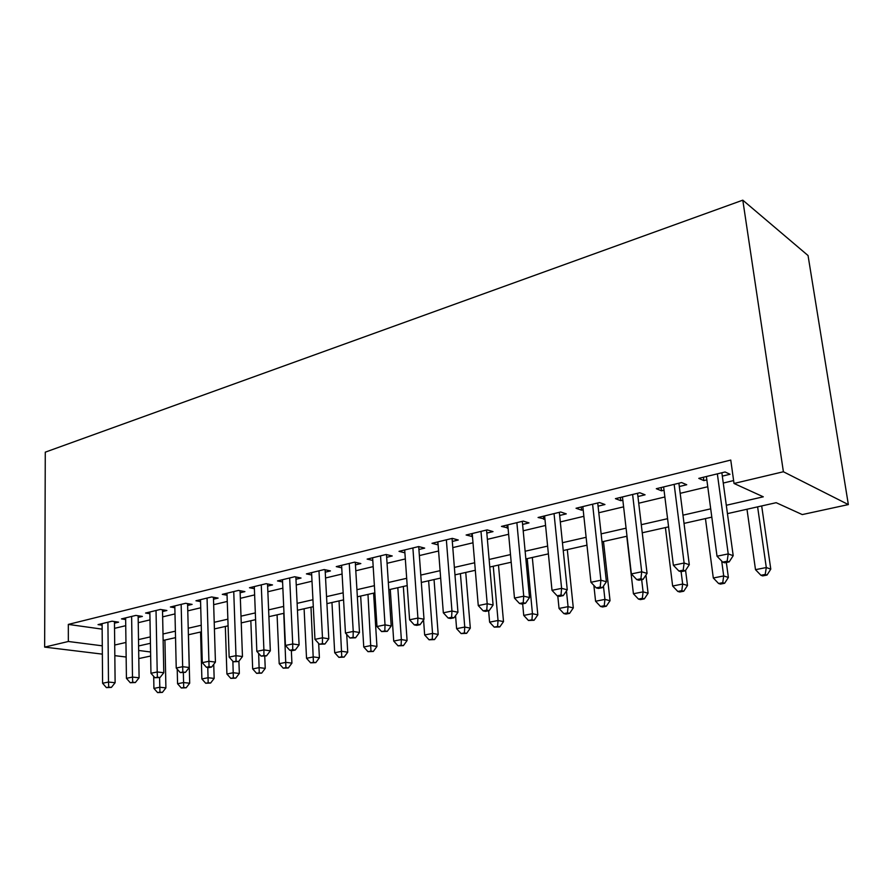 <?xml version="1.0" encoding="UTF-8"?>
<svg xmlns="http://www.w3.org/2000/svg" width="893" height="893" viewBox="0 0 893 893"><rect width="100%" height="100%" fill="white"/><g stroke="black" fill="none" stroke-linecap="round" stroke-linejoin="round"><path stroke-width="1.34" d="M150.649 656.031L138.795 658.565M727.449 513.631L776.173 502.692L802.271 514.58L848.35 504.578L808.053 255.543L742.797 200.166L45.275 452.159L44.65 647.112L68.348 641.487L102.282 645.818M114.471 623.158L118.568 622.164L112.016 621.204L98.051 624.609L102.115 625.189M138.158 617.431L142.378 616.416L135.848 615.411L121.47 618.905L125.656 619.53M162.537 611.538L166.879 610.488L160.372 609.439L145.57 613.045L149.89 613.714M187.642 605.465L192.107 604.382L185.632 603.288L170.384 606.994L174.849 607.731M213.494 599.203L218.104 598.087L211.663 596.948L195.958 600.777L200.557 601.569M240.15 592.762L244.894 591.612L238.498 590.418L222.301 594.358L227.056 595.218M267.632 586.109L272.521 584.926L266.17 583.676L249.471 587.75L254.393 588.688M295.974 579.256L301.03 578.039L294.735 576.733L277.489 580.93L282.579 581.946M325.231 572.179L330.455 570.917L324.204 569.555L306.411 573.886L311.69 575.003M355.447 564.867L360.828 563.572L354.655 562.144L336.27 566.62L341.74 567.836M386.658 557.321L392.228 555.971L386.122 554.486L367.123 559.107L372.794 560.447M418.929 549.519L424.677 548.123L418.661 546.561L399.015 551.349L404.897 552.823M452.293 541.448L458.254 540.008L452.327 538.367L431.989 543.312L438.106 544.875M486.83 533.088L493.003 531.603L487.176 529.884L466.124 535.007L472.475 536.559M522.595 524.437L528.991 522.896L523.276 521.099L501.464 526.401L508.061 527.953M559.654 515.473L566.274 513.877L560.692 511.99L538.077 517.494L544.931 519.034M598.076 506.186L604.941 504.523L599.493 502.536L576.041 508.251L581.577 510.171L583.174 509.791M637.937 496.541L645.07 494.811L639.768 492.735L615.422 498.662L620.814 500.683L622.845 500.192M679.316 486.529L686.728 484.743L681.605 482.555L656.31 488.705L661.534 490.826L664.035 490.224M726.299 505.271L763.292 496.809L734.024 483.47L730.764 460.062L68.326 624.408L102.148 629.141M114.527 628.348L125.734 625.68M138.236 622.689L150.002 619.887M162.649 616.862L174.995 613.915M187.776 610.868L200.735 607.776M213.661 604.684L227.268 601.435M240.351 598.321L254.628 594.905M267.867 591.746L282.858 588.174M296.253 584.971L312.003 581.209M325.543 577.983L342.097 574.032M355.794 570.761L373.185 566.609M387.049 563.293L405.333 558.94M419.364 555.58L438.575 551.003M452.784 547.61L473 542.788M487.377 539.35L508.63 534.271M523.198 530.799L545.567 525.464M560.313 521.936L583.866 516.31M598.801 512.749L623.615 506.833M638.729 503.217L664.872 496.977M680.187 493.327L707.758 486.741M723.263 483.046L733.611 480.568M722.314 476.125L730.016 474.272L725.083 471.973L698.784 478.369L703.84 480.601L706.843 479.876M68.326 624.408L68.348 641.487M734.024 483.47L783.395 471.75L742.797 200.166M44.65 647.112L102.36 654.134M114.829 655.652L126.147 657.025M138.672 650.461L150.582 651.99M711.81 517.147L684.027 523.398M668.589 526.859L642.234 532.786M627.009 536.202L602.005 541.828M586.969 545.199L563.237 550.534M548.391 553.872L525.854 558.929M511.198 562.233L489.788 567.033M475.31 570.292L454.961 574.858M440.662 578.072L421.329 582.426M407.197 585.596L388.801 589.726M374.848 592.863L357.356 596.792M343.571 599.895L326.916 603.635M313.298 606.693L297.447 610.254M283.985 613.279L268.905 616.672M255.599 619.664L241.244 622.89M228.095 625.837L214.409 628.918M201.416 631.831L188.39 634.767M175.541 637.647L163.129 640.437M150.426 643.295L138.605 645.952M848.35 504.578L783.395 471.75M114.706 645.036L125.958 642.458M138.504 639.6L150.303 636.899M162.995 633.997L175.385 631.161M188.222 628.237L201.226 625.256M214.208 622.298L227.871 619.173M240.998 616.17L255.342 612.899M268.626 609.863L283.684 606.414M297.123 603.344L312.941 599.728M326.548 596.624L343.169 592.829M356.932 589.681L374.39 585.685M388.321 582.504L406.683 578.307M420.793 575.081L440.093 570.672M454.37 567.412L474.674 562.769M489.13 559.464L510.495 554.586M525.129 551.238L547.621 546.103M562.434 542.71L586.121 537.307M601.134 533.869L626.082 528.176M641.274 524.693L667.573 518.688M682.978 515.172L710.705 508.831M703.394 477.242L703.84 480.601M661.133 487.533L661.534 490.826M620.434 497.446L620.814 500.683M581.231 506.99L581.577 510.171M543.435 516.187L543.737 519.324M506.956 525.062L507.246 528.154M471.75 533.634L472.006 536.682M437.749 541.917L437.972 544.909M717.347 473.848L728.219 553.906L717.023 556.216L706.396 476.516M721.857 472.754L733.198 555.68L728.219 553.906L727.17 561.206L722.694 562.11L724.703 562.802L729.168 561.898L727.17 561.206M729.168 561.898L733.198 555.68M717.023 556.216L722.694 562.11M746.983 509.244L755.5 569.667L766.294 567.535L770.782 569.142L761.684 505.94M765.223 574.433L760.903 575.271L762.711 575.896L767.031 575.059L765.223 574.433L766.294 567.535L757.61 506.856M760.903 575.271L755.5 569.667M770.782 569.142L767.031 575.059M674.159 484.363L684.116 563.025L673.367 565.247L663.622 486.931M678.892 483.213L689.296 564.711L684.116 563.025L683.201 570.158L678.892 571.029L680.979 571.687L685.277 570.817L683.201 570.158M685.277 570.817L689.296 564.711M673.367 565.247L678.892 571.029M632.612 494.476L641.71 571.788L631.362 573.931L622.466 496.943M637.546 493.271L647.068 573.384L641.71 571.788L640.906 578.764L636.765 579.613L638.919 580.227L643.049 579.39L640.906 578.764M643.049 579.39L647.068 573.384M631.362 573.931L636.765 579.613M592.595 504.221L600.911 580.227L590.943 582.281L582.828 506.599M597.718 502.971L606.414 581.745L600.911 580.227L600.196 587.058L596.211 587.873L598.422 588.454L602.407 587.65L600.196 587.058M602.407 587.65L606.414 581.745M590.943 582.281L596.211 587.873M554.04 513.609L561.608 588.353L552.008 590.34L544.618 515.897M559.331 512.314L567.256 589.793L561.608 588.353L560.994 595.039L557.154 595.821L559.42 596.379L563.26 595.598L560.994 595.039M563.26 595.598L567.256 589.793M552.008 590.34L557.154 595.821M705.448 518.576L713.306 577.994L723.698 575.94L728.375 577.458L726.344 562.467M722.738 582.694L718.586 583.497L720.461 584.089L724.614 583.285L722.738 582.694L723.698 575.94L721.711 561.083M718.586 583.497L713.306 577.994M728.375 577.458L724.614 583.285M665.408 527.573L672.641 586.02L682.665 584.044L687.498 585.484L685.578 570.348M681.805 590.653L677.798 591.434L679.74 591.992L683.748 591.222L681.805 590.653L682.665 584.044L681.102 571.665M677.798 591.434L672.641 586.02M687.498 585.484L683.748 591.222M626.774 536.258L633.416 593.756L643.094 591.847L648.084 593.231L645.929 575.081M642.335 598.332L638.462 599.08L640.471 599.616L644.333 598.868L642.335 598.332L643.094 591.847L641.665 579.669M638.462 599.08L633.416 593.756M648.084 593.231L644.333 598.868M593.867 585.395L595.575 601.235L604.918 599.393L610.042 600.699L603.489 541.493M604.248 605.733L600.509 606.459L602.574 606.972L606.302 606.247L604.248 605.733L604.918 599.393L603.456 586.098M600.509 606.459L595.575 601.235M610.042 600.699L606.302 606.247M516.868 522.651L523.733 596.189L514.48 598.098L507.771 524.872M522.305 521.333L529.504 597.551L523.733 596.189L523.209 602.73L519.503 603.489L521.825 604.014L525.519 603.266L523.209 602.73M525.519 603.266L529.504 597.551M514.48 598.098L519.503 603.489M557.79 595.977L559.04 608.446L568.06 606.66L573.306 607.91L567.301 549.619M567.468 612.888L563.863 613.591L565.972 614.071L569.578 613.368L567.468 612.888L568.06 606.66L566.452 590.954M563.863 613.591L559.04 608.446M573.306 607.91L569.578 613.368M480.992 531.391L487.198 603.735L478.268 605.588L472.218 533.523M486.562 530.029L493.092 605.03L487.198 603.735L486.763 610.153L483.191 610.879L485.558 611.381L489.13 610.656L486.763 610.153M489.13 610.656L493.092 605.03M478.268 605.588L483.191 610.879M522.662 603.847L523.733 615.411L532.451 613.692L537.82 614.875L532.317 557.478M531.938 619.798L528.455 620.479L534.092 620.255L531.938 619.798L532.451 613.692L527.227 558.627M528.455 620.479L523.733 615.411M537.82 614.875L534.092 620.255M446.355 539.818L451.958 611.024L443.33 612.81L437.883 541.884M452.059 538.434L457.953 612.252L451.958 611.024L451.59 617.32L448.141 618.023L450.552 618.492L453.99 617.8L451.59 617.32M453.99 617.8L457.953 612.252M443.33 612.81L448.141 618.023M488.627 610.756L489.61 622.153L498.037 620.49L503.507 621.606L498.484 565.079M497.602 626.473L494.231 627.132L499.79 626.908L497.602 626.473L498.037 620.49L493.271 566.251M494.231 627.132L489.61 622.153M503.507 621.606L499.79 626.908M412.89 547.967L417.913 618.068L409.586 619.787L404.696 549.954M418.705 546.572L424.008 619.229L417.913 618.068L417.634 624.229L414.296 624.91L416.741 625.368L420.067 624.687L417.634 624.229M420.067 624.687L424.008 619.229M409.586 619.787L414.296 624.91M455.564 615.601L456.602 628.661L464.751 627.053L470.31 628.125L465.744 572.446M464.382 632.936L461.123 633.572L466.615 633.349L464.382 632.936L464.751 627.053L460.42 573.641M461.123 633.572L456.602 628.661M470.31 628.125L466.615 633.349M380.541 555.837L385.028 624.866L376.98 626.529L372.627 557.768M386.479 554.564L391.212 625.971L385.028 624.866L384.816 630.916L381.59 631.574L387.283 631.351L384.816 630.916M387.283 631.351L391.212 625.971M376.98 626.529L381.59 631.574M423.55 619.865L424.655 634.968L432.547 633.416L438.195 634.432L434.043 579.568M432.245 639.187L429.086 639.801L434.511 639.578L432.245 639.187L432.547 633.416L428.629 580.785M429.086 639.801L424.655 634.968M438.195 634.432L434.511 639.578M349.252 563.461L353.237 631.44L345.457 633.048L341.595 565.325M355.291 562.289L359.488 632.49L353.237 631.44L353.081 637.379L349.967 638.015L355.581 637.792L353.081 637.379M355.581 637.792L359.488 632.49M345.457 633.048L349.967 638.015M390.274 589.402L393.713 641.074L401.359 639.567L407.085 640.538L403.335 586.467M401.124 645.237L398.066 645.84L403.413 645.617L401.124 645.237L401.359 639.567L397.82 587.706M398.066 645.84L393.713 641.074M407.085 640.538L403.413 645.617M318.98 570.828L322.485 637.792L314.961 639.355L311.568 572.636M325.108 569.745L328.803 638.796L322.485 637.792L322.395 643.63L319.381 644.244L324.918 644.02L322.395 643.63M324.918 644.02L328.803 638.796M314.961 639.355L319.381 644.244M360.66 596.055L363.752 646.99L371.153 645.527L376.946 646.454L373.587 593.153M370.975 651.109L368.005 651.678L373.296 651.466L370.975 651.109L367.983 594.403M368.005 651.678L363.752 646.99M376.946 646.454L373.296 651.466M289.667 577.961L292.725 643.953L285.436 645.46L282.478 579.713M295.862 576.967L299.099 644.902L292.725 643.953L292.681 649.68L289.767 650.271L292.324 650.64L295.237 650.048L292.681 649.68M295.237 650.048L299.099 644.902M285.436 645.46L289.767 650.271M331.95 602.507L334.696 652.727L341.874 651.31L347.734 652.191L346.718 634.432M341.751 656.79L338.882 657.348L344.095 657.125L341.751 656.79L339.05 600.911M338.882 657.348L334.696 652.727M347.734 652.191L344.095 657.125M261.269 584.87L263.904 649.903L256.838 651.365L254.304 586.567M267.532 583.944L270.333 650.818L263.904 649.903L263.915 655.529L261.091 656.109L266.494 655.886L263.915 655.529M266.494 655.886L270.333 650.818M256.838 651.365L261.091 656.109M304.1 608.758L306.533 658.286L313.488 656.913L319.404 657.75L318.667 643.462M313.421 662.293L310.63 662.84L315.787 662.617L313.421 662.293L310.987 607.218M310.63 662.84L306.533 658.286M319.404 657.75L315.787 662.617M233.743 591.579L235.986 655.685L229.144 657.092L226.989 593.22M240.072 590.708L242.461 656.545L235.986 655.685L236.042 661.211L233.307 661.769L238.643 661.546L236.042 661.211M238.643 661.546L242.461 656.545M229.144 657.092L233.307 661.769M277.076 614.83L279.196 663.678L285.95 662.349L291.922 663.142L291.341 650.495M285.927 667.64L283.226 668.165L288.316 667.953L285.927 667.64L283.762 613.335M283.226 668.165L279.196 663.678M291.922 663.142L288.316 667.953M207.053 598.076L208.917 661.278L202.287 662.651L200.512 599.672M213.438 597.261L215.436 662.104L208.917 661.278L209.029 666.714L206.372 667.25L208.984 667.573L211.641 667.026L209.029 666.714M211.641 667.026L215.436 662.104M202.287 662.651L206.372 667.25M250.833 620.735L252.674 668.924L259.227 667.629L265.243 668.377L264.741 656.243M259.249 672.831L256.626 673.344L261.66 673.121L259.249 672.831L258.669 653.408M256.626 673.344L252.674 668.924M265.243 668.377L261.66 673.121M181.156 604.371L182.674 666.703L176.234 668.031L174.805 605.923M187.586 603.612L189.227 667.484L182.674 666.703L182.819 672.049L180.252 672.574L185.443 672.351L182.819 672.049M185.443 672.351L189.227 667.484M176.234 668.031L180.252 672.574M225.337 626.462L226.911 674.003L233.285 672.742L239.335 673.467L238.9 661.211M233.341 677.865L230.796 678.367L235.763 678.144L233.341 677.865L232.883 661.3M230.796 678.367L226.911 674.003M239.335 673.467L235.763 678.144M156.029 610.499L157.213 671.971L150.962 673.266L149.857 611.995M162.504 609.774L163.787 672.719L157.213 671.971L157.402 677.229L154.902 677.731L160.037 677.508L157.402 677.229M160.037 677.508L163.787 672.719M150.962 673.266L154.902 677.731M200.568 632.021L201.885 678.948L208.08 677.72L214.164 678.412L213.728 664.314M208.181 682.765L205.703 683.245L210.614 683.033L208.181 682.765L207.779 667.417M205.703 683.245L201.885 678.948M214.164 678.412L210.614 683.033M131.628 616.438L132.488 677.084L126.426 678.334L125.634 617.889M138.136 615.757L139.096 677.787L132.488 677.084L132.722 682.252L130.289 682.743L135.368 682.52L132.722 682.252M135.368 682.52L139.096 677.787M126.426 678.334L130.289 682.743M177.227 669.158L177.562 683.748L183.578 682.553L189.696 683.212L188.456 634.744M183.724 687.521L181.312 687.99L186.168 687.777L183.724 687.521L183.344 672.775M181.312 687.99L177.562 683.748M189.696 683.212L186.168 687.777M107.919 622.209L108.488 682.04L102.595 683.257L102.103 623.627M114.46 621.561L115.119 682.721L108.488 682.04L108.756 687.13L106.401 687.61L111.413 687.387L108.756 687.13M111.413 687.387L115.119 682.721M102.595 683.257L106.401 687.61M153.696 676.369L153.92 688.414L159.769 687.253L165.908 687.878L164.915 640.035M159.947 692.142L157.603 692.6L162.403 692.388L159.947 692.142L159.579 677.608M157.603 692.6L153.92 688.414M165.908 687.878L162.403 692.388"/></g></svg>
